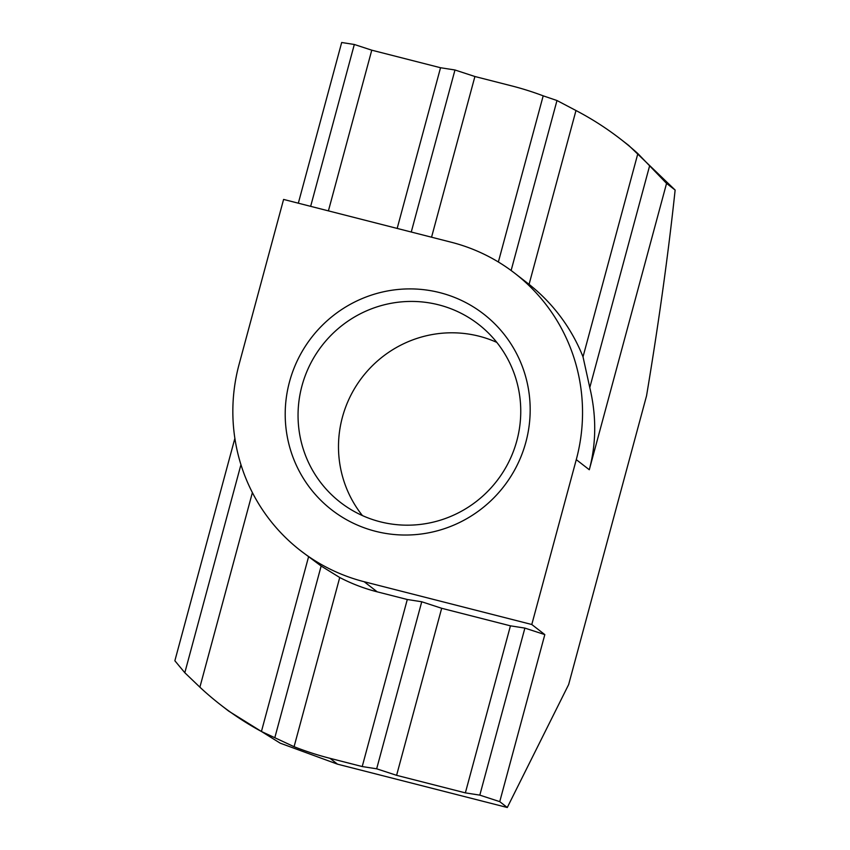 <?xml version="1.0" encoding="UTF-8"?>
<svg xmlns="http://www.w3.org/2000/svg" width="850" height="850" viewBox="0 0 850 850"><rect width="100%" height="100%" fill="white"/><g stroke="black" fill="none" stroke-linecap="round" stroke-linejoin="round"><path stroke-width="1.27" d="M525.874 442.138A123.93 121.614 127.8 0 1 375.498 531.282A123.93 121.614 127.8 0 1 289.51 381.799A123.93 121.614 127.8 0 1 439.886 292.655A123.93 121.614 127.8 0 1 525.874 442.138M301.962 385.879A112.668 110.564 -52.2 0 0 340.34 502.318A112.668 110.564 -52.2 0 0 516.842 440.725A112.668 110.564 -52.2 0 0 478.465 324.286A112.668 110.564 -52.2 0 0 301.962 385.879M362.44 515.589A112.668 110.564 127.8 0 1 342.401 417.254A112.668 110.564 127.8 0 1 496.814 342.391M407.288 599.505L421.738 601.768L441.671 608.281L396.599 775.327L376.667 768.804L362.217 766.551L407.288 599.505L377.209 591.834A180.264 176.896 127.8 0 1 339.734 577.511L294.079 746.704A309.432 303.641 -52.2 0 0 329.991 758.317L362.217 766.551M498.366 261.991L543.192 95.838L556.984 100.523L575.981 110.521L529.072 284.357A180.264 176.896 127.8 0 1 583.015 356.841L637.861 153.584L666.559 183.398L589.294 469.742L576.279 459.638L531.792 624.506L544.818 634.61L499.747 801.646L507.28 807.5L337.524 764.171L280.266 743.197L228.692 711.11L220.692 704.905A309.432 303.641 -52.2 0 0 261.428 731.489L308.55 556.846M499.747 801.646L479.814 795.133L465.364 792.869L510.436 625.834L441.671 608.281M396.599 775.327L465.364 792.869M507.28 807.5L568.639 684.579L646.553 395.803C658.75 322.798 668.281 254.214 675.134 190.049L628.734 145.435L620.734 139.241A309.432 303.641 -52.2 0 0 575.981 110.521M298.329 203.192L341.679 42.5L354.322 44.476L371.769 50.182L328.408 210.874M397.173 228.427L440.534 67.734L371.769 50.182M440.534 67.734L454.973 69.987L474.906 76.511L431.556 237.203M543.192 95.838A309.432 303.641 -52.2 0 0 511.434 85.829L474.906 76.511M666.559 183.398L675.134 190.049M576.279 459.638A180.264 176.896 -52.2 0 0 514.866 273.328A180.264 176.896 -52.2 0 0 451.201 242.218L283.592 199.431L239.105 364.299A180.264 176.896 -52.2 0 0 300.507 550.609A180.264 176.896 -52.2 0 0 364.183 581.729L377.209 591.834M531.792 624.506L364.183 581.729M510.436 625.834L524.886 628.097L544.818 634.61M252.386 492.607L199.888 687.183L184.811 672.732L174.866 660.758L234.876 438.366M300.507 550.609L321.141 566.026L339.734 577.511M529.072 284.357L514.866 273.328M589.294 469.742C596.36 443.19 596.519 415.799 589.783 387.579L583.015 356.841M637.861 153.584A309.432 303.641 -52.2 0 0 620.734 139.241M294.079 746.704L261.428 731.489M199.888 687.183A309.432 303.641 -52.2 0 0 220.692 704.905M240.943 464.674L184.811 672.732M274.869 737.503L321.141 566.026M376.667 768.804L421.738 601.768M479.814 795.133L524.886 628.097M649.687 165.559L589.783 387.579M411.262 232.018L454.973 69.987M511.126 270.502L556.984 100.523M354.322 44.476L310.654 206.337M329.991 758.317L337.524 764.171"/></g></svg>
